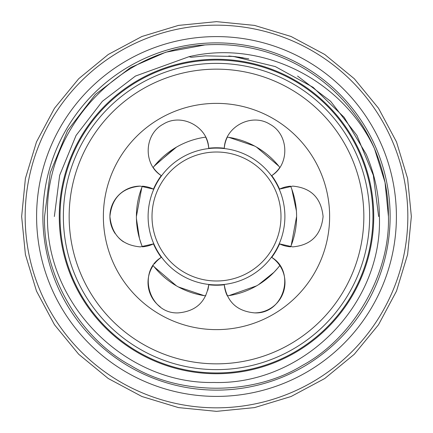 <?xml version="1.0" encoding="UTF-8"?>
<svg xmlns="http://www.w3.org/2000/svg" width="433" height="433" viewBox="0 0 433 433"><rect width="100%" height="100%" fill="white"/><g stroke="black" fill="none" stroke-linecap="round" stroke-linejoin="round"><path stroke-width="0.65" d="M216.5 372.959A156.459 156.459 0 0 1 60.041 216.5A156.459 156.459 0 0 1 216.5 60.041A156.459 156.459 0 0 1 372.959 216.5A156.459 156.459 0 0 1 216.5 372.959M36.599 216.5A179.901 179.901 0 0 1 216.5 36.599A179.901 179.901 0 0 1 396.401 216.5A179.901 179.901 0 0 1 216.5 396.401A179.901 179.901 0 0 1 36.599 216.5M291.723 188.983L291.187 187.559M291.214 187.624L291.685 188.875M291.82 189.253L296.399 210.86M284.892 216.5A68.392 68.392 0 0 1 216.5 284.892A68.392 68.392 0 0 1 148.108 216.5A68.392 68.392 0 0 1 216.5 148.108A68.392 68.392 0 0 1 284.892 216.5M280.99 216.5A64.49 64.49 0 0 1 216.5 280.99A64.49 64.49 0 0 1 152.01 216.5A64.49 64.49 0 0 1 216.5 152.01A64.49 64.49 0 0 1 280.99 216.5M279.539 189.118A30.386 30.386 0 0 1 290.64 186.185A80.1 80.1 0 0 1 290.64 246.815A30.386 30.386 0 0 1 279.539 243.882L292.703 246.886C311.018 245.208 321.145 235.087 323.088 216.522C321.162 197.924 311.035 187.792 292.703 186.114L279.539 189.118A68.728 68.728 0 0 0 271.735 175.598C289.753 164.551 289.179 134.425 269.819 124.206C251.275 112.504 224.873 127.058 224.305 148.216A68.728 68.728 0 0 0 208.695 148.216C208.138 127.091 181.757 112.52 163.23 124.179C143.826 134.387 143.226 164.524 161.265 175.598A68.728 68.728 0 0 0 153.461 189.118L140.297 186.114C121.982 187.792 111.855 197.913 109.912 216.478C111.838 235.076 121.965 245.208 140.297 246.886L153.461 243.882A68.728 68.728 0 0 0 161.265 257.402C136.871 271.713 149.174 314.401 178.396 312.88C195.916 311.273 206.016 301.909 208.695 284.784A68.728 68.728 0 0 0 224.305 284.784C226.973 301.904 237.073 311.267 254.604 312.88C283.777 314.423 296.161 271.729 271.735 257.402A68.728 68.728 0 0 0 279.539 243.882M216.5 363.844A147.344 147.344 0 0 0 363.844 216.5A147.344 147.344 0 0 0 216.5 69.156A147.344 147.344 0 0 0 69.156 216.5A147.344 147.344 0 0 0 216.5 363.844M216.5 369.63A153.13 153.13 0 0 0 369.63 216.5A153.13 153.13 0 0 0 216.5 63.37A153.13 153.13 0 0 0 63.37 216.5A153.13 153.13 0 0 0 216.5 369.63M216.5 329.627A113.127 113.127 0 0 1 103.373 216.5A113.127 113.127 0 0 1 216.5 103.373A113.127 113.127 0 0 1 329.627 216.5A113.127 113.127 0 0 1 216.5 329.627M390.128 216.5A173.628 173.628 0 0 1 216.5 390.128A173.628 173.628 0 0 1 42.872 216.5A173.628 173.628 0 0 1 216.5 42.872A173.628 173.628 0 0 1 390.128 216.5M388.439 216.5C390.138 274.376 353.442 337.935 302.472 365.403C253.197 395.811 179.803 395.811 130.528 365.403C79.558 337.935 42.862 274.376 44.561 216.5C42.862 274.376 79.558 337.935 130.528 365.403C179.803 395.811 253.197 395.811 302.472 365.403C353.442 337.935 390.138 274.376 388.439 216.5C390.138 274.376 353.442 337.935 302.472 365.403C253.197 395.811 179.803 395.811 130.528 365.403C79.558 337.935 42.862 274.376 44.561 216.5L50.217 172.756L67.597 130.528L95.477 94.367L130.528 67.597L165.779 52.209L204.901 44.951L165.779 52.209L130.528 67.597L95.477 94.367L67.597 130.528L50.217 172.756L44.561 216.5C42.862 274.376 79.558 337.935 130.528 365.403C179.803 395.811 253.197 395.811 302.472 365.403C353.442 337.935 390.138 274.376 388.439 216.5C388.542 193.675 383.882 171.046 374.469 148.611C342.584 80.11 262.544 39.295 189.01 56.696L191.283 57.27L205.296 55.857L233.398 56.447L275.301 66.568L313.108 87.331L344.138 117.289L366.242 154.294C374.772 174.326 379.162 195.061 379.405 216.5C382.685 305.438 302.77 385.089 214.01 382.474C125.418 384.412 46.147 304.994 47.478 216.5C44.664 129.543 117.765 49.882 204.901 44.951A171.939 171.939 0 0 1 374.469 148.611L385.029 182.412L388.439 216.5L385.029 182.412L374.469 148.611M407.832 216.5A191.332 191.332 0 0 1 216.5 407.832A191.332 191.332 0 0 1 25.168 216.5A191.332 191.332 0 0 1 216.5 25.168A191.332 191.332 0 0 1 407.832 216.5M373.733 216.5A157.233 157.233 0 0 1 216.5 373.733A157.233 157.233 0 0 1 59.267 216.5A157.233 157.233 0 0 1 216.5 59.267A157.233 157.233 0 0 1 373.733 216.5M254.604 312.88A30.386 30.386 0 0 0 271.735 257.402M160.221 306.84A30.386 30.386 0 0 1 153.179 265.548A80.1 80.1 0 0 0 205.686 295.863A30.386 30.386 0 0 0 205.799 295.625M207.753 290.327A30.386 30.386 0 0 0 208.695 284.784M140.297 186.114A30.386 30.386 0 0 0 115.091 233.474M118.913 238.085A30.386 30.386 0 0 0 123.519 241.836M153.461 189.118A30.386 30.386 0 0 0 142.36 186.185A80.1 80.1 0 0 0 142.36 246.815A30.386 30.386 0 0 0 153.461 243.882M277.943 267.886L274.002 272.26L258.469 284.725M202.72 295.403L204.219 295.652M204.149 295.642L178.401 286.96M141.277 244.017L139.458 238.421L136.433 218.735M176.453 147.133L155.057 165.114M154.137 166.234L174.531 148.275M228.851 137.358L254.599 146.04M275.345 162.159L276.027 162.905M276.795 163.771L277.64 164.751M278.094 165.298L278.641 165.963M278.765 166.115L256.547 147.133M198.861 138.371L199.846 138.154M200.982 137.921L202.254 137.678M202.953 137.553L203.808 137.413M140.016 192.712L140.324 191.749M140.687 190.65L141.115 189.427M141.358 188.756L141.661 187.949M141.759 187.695L136.4 216.5M157.655 270.841L156.973 270.095M156.205 269.229L155.36 268.249M154.906 267.702L154.359 267.037M154.235 266.885L176.453 285.867M234.139 294.629L233.154 294.846M232.018 295.079L230.746 295.322M230.047 295.447L229.192 295.587M228.922 295.631L256.547 285.867M292.984 240.288L292.676 241.251M292.313 242.35L291.885 243.573M291.642 244.244L291.339 245.051M291.241 245.305L296.6 216.5M279.821 167.447A80.1 80.1 0 0 0 227.32 137.137A30.386 30.386 0 0 0 224.305 148.216M271.735 175.598A30.386 30.386 0 0 0 279.821 167.452M208.695 148.216A30.386 30.386 0 0 0 205.686 137.137A80.1 80.1 0 0 0 153.179 167.452A30.386 30.386 0 0 0 161.265 175.598M161.265 257.402A30.386 30.386 0 0 0 154.37 263.897M224.305 284.784A30.386 30.386 0 0 0 227.314 295.863A80.1 80.1 0 0 0 279.821 265.548M189.01 56.696L135.426 76.073L102.367 101.322L76.073 135.426L59.684 175.246L54.352 216.5L59.684 175.246L76.073 135.426L102.367 101.322L135.426 76.073L189.01 56.696L135.426 76.073L102.367 101.322L76.073 135.426L59.684 175.246L54.352 216.5M378.648 216.5L373.316 175.246L356.927 135.426L330.633 101.322L297.574 76.073L330.633 101.322L356.927 135.426L373.316 175.246L378.648 216.5M21.65 216.5L25.395 254.512L36.48 291.063L54.488 324.75L78.719 354.275L108.245 378.507L141.932 396.514L178.483 407.605L216.495 411.35L254.507 407.605L291.057 396.52L324.745 378.518L354.275 354.286L378.507 324.761L396.514 291.073L407.605 254.517L411.35 216.5L407.605 178.483L396.514 141.932L378.507 108.239L354.275 78.714L324.745 54.482L291.063 36.48L254.507 25.395L216.495 21.65L178.483 25.395L141.932 36.486L108.245 54.488L78.719 78.719L54.488 108.25L36.48 141.937L25.395 178.488L21.65 216.5M243.157 57.773L229.966 56.117M239.552 57.216L228.765 56.025M236.212 56.766L229.246 56.057M248.753 58.807L233.398 56.447"/></g></svg>
